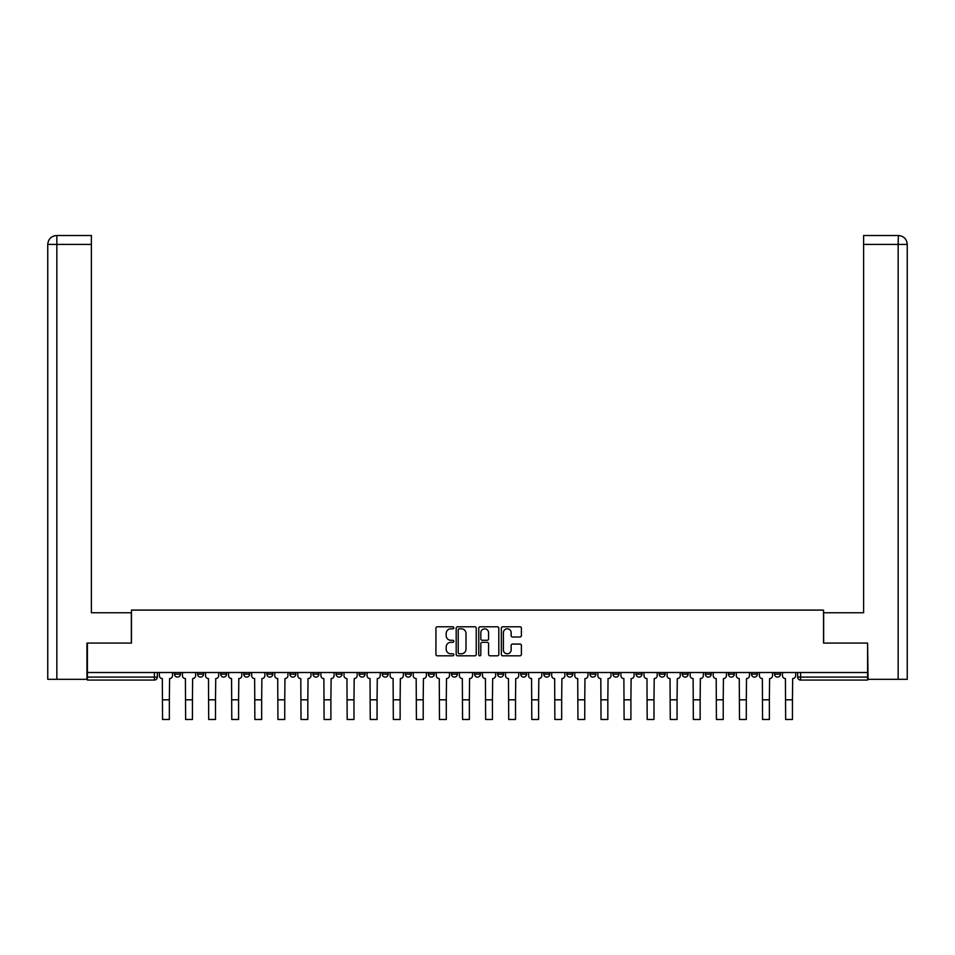<?xml version="1.0" encoding="UTF-8"?>
<svg xmlns="http://www.w3.org/2000/svg" width="955" height="955" viewBox="0 0 955 955"><rect width="100%" height="100%" fill="white"/><g stroke="black" fill="none" stroke-linecap="round" stroke-linejoin="round"><path stroke-width="1.43" d="M453.828 627.793A1.015 1.015 0 0 0 452.813 626.778L437.39 626.778A1.456 1.456 0 0 0 435.934 628.235L435.934 654.366A1.456 1.456 0 0 0 437.39 655.822L452.813 655.822A1.015 1.015 0 0 0 453.828 654.808A1.015 1.015 0 0 0 452.813 653.793L450.82 653.793A4.644 4.644 0 0 1 446.176 649.137L446.176 646.965A4.644 4.644 0 0 1 450.82 642.321L452.813 642.321A1.015 1.015 0 0 0 453.828 641.306A1.015 1.015 0 0 0 452.813 640.28L450.82 640.28A4.644 4.644 0 0 1 446.176 635.636L446.176 633.463A4.644 4.644 0 0 1 450.82 628.808L452.813 628.808A1.015 1.015 0 0 0 453.828 627.793M774.553 672.511L774.553 674.146L780.474 674.146A2.961 2.961 0 0 1 777.513 677.095A2.961 2.961 0 0 1 774.553 674.146L774.553 672.511M636.09 672.511L636.09 674.146L641.999 674.146A2.961 2.961 0 0 1 639.05 677.095A2.961 2.961 0 0 1 636.09 674.146L636.09 672.511M613.003 672.511L613.003 674.146L618.924 674.146A2.961 2.961 0 0 1 615.963 677.095A2.961 2.961 0 0 1 613.003 674.146L613.003 672.511M589.927 672.511L589.927 674.146L595.848 674.146A2.961 2.961 0 0 1 592.888 677.095A2.961 2.961 0 0 1 589.927 674.146L589.927 672.511M543.777 672.511L543.777 674.146L549.698 674.146A2.961 2.961 0 0 1 546.738 677.095A2.961 2.961 0 0 1 543.777 674.146L543.777 672.511M497.615 674.146L497.615 672.511L497.615 674.146A2.961 2.961 0 0 0 500.575 677.095A2.961 2.961 0 0 1 497.615 674.146L503.536 674.146A2.961 2.961 0 0 1 500.575 677.095A2.961 2.961 0 0 0 503.536 674.146L503.536 672.511L503.536 674.146M474.54 674.146L474.54 672.511L474.54 674.146A2.961 2.961 0 0 0 477.5 677.095A2.961 2.961 0 0 1 474.54 674.146L480.461 674.146A2.961 2.961 0 0 1 477.5 677.095M451.464 674.146L451.464 672.511L451.464 674.146A2.961 2.961 0 0 0 454.425 677.095A2.961 2.961 0 0 1 451.464 674.146L457.385 674.146A2.961 2.961 0 0 1 454.425 677.095A2.961 2.961 0 0 0 457.385 674.146L457.385 672.511L457.385 674.146M428.389 672.511L428.389 674.146L434.298 674.146A2.961 2.961 0 0 1 431.35 677.095A2.961 2.961 0 0 1 428.389 674.146L428.389 672.511M405.302 672.511L405.302 674.146L411.223 674.146A2.961 2.961 0 0 1 408.263 677.095A2.961 2.961 0 0 1 405.302 674.146L405.302 672.511M382.227 672.511L382.227 674.146L388.148 674.146A2.961 2.961 0 0 1 385.187 677.095A2.961 2.961 0 0 1 382.227 674.146L382.227 672.511M359.152 674.146L359.152 672.511L359.152 674.146A2.961 2.961 0 0 0 362.112 677.095A2.961 2.961 0 0 1 359.152 674.146L365.073 674.146A2.961 2.961 0 0 1 362.112 677.095M313.001 674.146L313.001 672.511L313.001 674.146A2.961 2.961 0 0 0 315.95 677.095A2.961 2.961 0 0 1 313.001 674.146L318.91 674.146A2.961 2.961 0 0 1 315.95 677.095A2.961 2.961 0 0 0 318.91 674.146L318.91 672.511L318.91 674.146M289.914 674.146L289.914 672.511L289.914 674.146A2.961 2.961 0 0 0 292.875 677.095A2.961 2.961 0 0 1 289.914 674.146L295.835 674.146A2.961 2.961 0 0 1 292.875 677.095A2.961 2.961 0 0 0 295.835 674.146L295.835 672.511L295.835 674.146M266.839 674.146L266.839 672.511L266.839 674.146A2.961 2.961 0 0 0 269.799 677.095A2.961 2.961 0 0 1 266.839 674.146L272.76 674.146A2.961 2.961 0 0 1 269.799 677.095A2.961 2.961 0 0 0 272.76 674.146L272.76 672.511L272.76 674.146M243.764 674.146L243.764 672.511L243.764 674.146A2.961 2.961 0 0 0 246.724 677.095A2.961 2.961 0 0 1 243.764 674.146L249.685 674.146A2.961 2.961 0 0 1 246.724 677.095M220.689 674.146L220.689 672.511L220.689 674.146A2.961 2.961 0 0 0 223.649 677.095A2.961 2.961 0 0 1 220.689 674.146L226.598 674.146A2.961 2.961 0 0 1 223.649 677.095A2.961 2.961 0 0 0 226.598 674.146L226.598 672.511L226.598 674.146M197.613 674.146L197.613 672.511L197.613 674.146A2.961 2.961 0 0 0 200.562 677.095A2.961 2.961 0 0 1 197.613 674.146L203.522 674.146A2.961 2.961 0 0 1 200.562 677.095A2.961 2.961 0 0 0 203.522 674.146L203.522 672.511L203.522 674.146M519.938 637.021A1.456 1.456 0 0 0 521.394 635.564L521.394 628.235A1.456 1.456 0 0 0 519.938 626.778L502.808 626.778A1.456 1.456 0 0 0 501.351 628.235L501.351 654.366A1.456 1.456 0 0 0 502.808 655.822L519.938 655.822A1.456 1.456 0 0 0 521.394 654.366L521.394 645.508A1.456 1.456 0 0 0 519.938 644.064L512.608 644.064A1.456 1.456 0 0 0 511.152 645.508L511.152 649.901A3.88 3.88 0 0 1 507.272 653.793A3.88 3.88 0 0 1 503.381 649.901L503.381 632.699A3.88 3.88 0 0 1 507.272 628.808A3.88 3.88 0 0 1 511.152 632.699L511.152 635.564A1.456 1.456 0 0 0 512.608 637.021L519.938 637.021M56.846 679.315L47.75 679.315L47.75 244.396C48.287 239.001 51.236 236.04 56.62 235.515L91.394 235.515L91.394 244.396L56.846 244.396L56.846 679.315L86.953 679.315L86.953 643.073L131.48 643.073L131.48 610.09L823.52 610.09L823.52 643.073L867.606 643.073L867.606 672.511L87.394 672.511L87.394 677.095L157.372 677.095L157.372 672.511L157.372 677.095A2.961 2.961 0 0 1 154.412 680.055L87.394 680.055L87.394 677.095M87.394 643.073L87.394 672.511M476.235 628.235A1.456 1.456 0 0 0 474.778 626.778L457.648 626.778A1.456 1.456 0 0 0 456.192 628.235L456.192 654.366A1.456 1.456 0 0 0 457.648 655.822L474.778 655.822A1.456 1.456 0 0 0 476.235 654.366L476.235 628.235M480.222 626.778L497.352 626.778A1.456 1.456 0 0 1 498.808 628.235L498.808 654.366A1.456 1.456 0 0 1 497.352 655.822L490.022 655.822A1.456 1.456 0 0 1 488.578 654.366L488.578 643.765A1.456 1.456 0 0 0 487.122 642.321L482.251 642.321A1.456 1.456 0 0 0 480.807 643.765L480.807 654.808A1.015 1.015 0 0 1 479.792 655.822A1.015 1.015 0 0 1 478.765 654.808L478.765 628.235A1.456 1.456 0 0 1 480.222 626.778M797.628 672.511L797.628 677.095L867.606 677.095L867.606 680.055L800.588 680.055A2.961 2.961 0 0 1 797.628 677.095L797.628 672.511M867.606 672.511L867.606 677.095M780.474 672.511L780.474 674.146L780.474 672.511M757.387 672.511L757.387 674.146A2.961 2.961 0 0 1 754.438 677.095A2.961 2.961 0 0 1 751.478 674.146L757.387 674.146M751.478 672.511L751.478 674.146M734.311 672.511L734.311 674.146A2.961 2.961 0 0 1 731.351 677.095A2.961 2.961 0 0 1 728.402 674.146L734.311 674.146M728.402 672.511L728.402 674.146M711.236 672.511L711.236 674.146A2.961 2.961 0 0 1 708.276 677.095A2.961 2.961 0 0 1 705.315 674.146L711.236 674.146M705.315 672.511L705.315 674.146M688.161 672.511L688.161 674.146A2.961 2.961 0 0 1 685.201 677.095A2.961 2.961 0 0 1 682.24 674.146L688.161 674.146M682.24 672.511L682.24 674.146M665.086 672.511L665.086 674.146A2.961 2.961 0 0 1 662.125 677.095A2.961 2.961 0 0 1 659.165 674.146L665.086 674.146M659.165 672.511L659.165 674.146M641.999 672.511L641.999 674.146A2.961 2.961 0 0 1 639.05 677.095M618.924 672.511L618.924 674.146M595.848 674.146L595.848 672.511L595.848 674.146A2.961 2.961 0 0 1 592.888 677.095M572.773 672.511L572.773 674.146A2.961 2.961 0 0 1 569.813 677.095A2.961 2.961 0 0 1 566.852 674.146A2.961 2.961 0 0 0 569.813 677.095A2.961 2.961 0 0 0 572.773 674.146L566.852 674.146L566.852 672.511M549.698 674.146L549.698 672.511L549.698 674.146A2.961 2.961 0 0 1 546.738 677.095M526.611 672.511L526.611 674.146A2.961 2.961 0 0 1 523.65 677.095A2.961 2.961 0 0 1 520.702 674.146A2.961 2.961 0 0 0 523.65 677.095M520.702 672.511L520.702 674.146L526.611 674.146M480.461 672.511L480.461 674.146L480.461 672.511M434.298 674.146L434.298 672.511L434.298 674.146A2.961 2.961 0 0 1 431.35 677.095M411.223 674.146L411.223 672.511L411.223 674.146A2.961 2.961 0 0 1 408.263 677.095M388.148 674.146L388.148 672.511L388.148 674.146A2.961 2.961 0 0 1 385.187 677.095M365.073 672.511L365.073 674.146L365.073 672.511M341.997 674.146L341.997 672.511L341.997 674.146A2.961 2.961 0 0 1 339.037 677.095A2.961 2.961 0 0 1 336.076 674.146L341.997 674.146A2.961 2.961 0 0 1 339.037 677.095M336.076 672.511L336.076 674.146M249.685 672.511L249.685 674.146L249.685 672.511M180.447 672.511L180.447 674.146A2.961 2.961 0 0 1 177.487 677.095A2.961 2.961 0 0 1 174.526 674.146A2.961 2.961 0 0 0 177.487 677.095A2.961 2.961 0 0 0 180.447 674.146L180.447 672.511M174.526 672.511L174.526 674.146L180.447 674.146M154.412 672.511L154.412 680.055A2.961 2.961 0 0 0 157.372 677.095M459.236 628.808A1.015 1.015 0 0 0 458.221 629.834L458.221 652.766A1.015 1.015 0 0 0 459.236 653.793L461.349 653.793A4.644 4.644 0 0 0 465.992 649.137L465.992 633.463A4.644 4.644 0 0 0 461.349 628.808L459.236 628.808M488.578 632.771A3.88 3.88 0 0 0 484.686 628.879A3.88 3.88 0 0 0 480.807 632.771L480.807 638.835A1.456 1.456 0 0 0 482.251 640.28L487.122 640.28A1.456 1.456 0 0 0 488.578 638.835L488.578 632.771M159.366 672.511L159.366 675.627A2.961 2.961 0 0 0 162.326 678.575L162.553 719.485L169.357 719.485L169.357 699.812L162.553 699.812M172.533 672.511L172.533 675.627A2.961 2.961 0 0 1 169.572 678.575L169.357 699.812M131.336 643.073L131.336 612.752L91.394 612.752L91.394 244.396M56.846 235.515L56.846 244.396L47.75 244.396L47.75 590.56L47.75 244.396C48.275 239.013 51.224 236.052 56.632 235.515M823.664 643.073L823.664 612.752L863.607 612.752L863.607 235.515L898.369 235.515L898.154 244.396L863.607 244.396M907.25 679.315L907.25 590.56L907.25 679.315L868.047 679.315L867.606 643.073M898.154 679.315L898.154 244.396L907.25 244.396L907.25 590.56L907.25 244.396C906.713 239.001 903.764 236.04 898.38 235.515M182.441 672.511L182.441 675.627A2.961 2.961 0 0 0 185.401 678.575L185.628 719.485L192.433 719.485L192.433 699.812L185.628 699.812M195.608 672.511L195.608 675.627A2.961 2.961 0 0 1 192.647 678.575L192.433 699.812M205.528 672.511L205.528 675.627A2.961 2.961 0 0 0 208.476 678.575L208.703 719.485L215.508 719.485L215.508 699.812L208.703 699.812M218.683 672.511L218.683 675.627A2.961 2.961 0 0 1 215.735 678.575L215.508 699.812M228.603 672.511L228.603 675.627A2.961 2.961 0 0 0 231.564 678.575L231.779 719.485L238.583 719.485L238.583 699.812L231.779 699.812M241.77 672.511L241.77 675.627A2.961 2.961 0 0 1 238.81 678.575L238.583 699.812M251.678 672.511L251.678 675.627A2.961 2.961 0 0 0 254.639 678.575L254.854 719.485L261.658 719.485L261.658 699.812L254.854 699.812M264.845 672.511L264.845 675.627A2.961 2.961 0 0 1 261.885 678.575L261.658 699.812M274.754 672.511L274.754 675.627A2.961 2.961 0 0 0 277.714 678.575L277.941 719.485L284.745 719.485L284.745 699.812L277.941 699.812M287.921 672.511L287.921 675.627A2.961 2.961 0 0 1 284.96 678.575L284.745 699.812M297.829 672.511L297.829 675.627A2.961 2.961 0 0 0 300.789 678.575L301.016 719.485L307.82 719.485L307.82 699.812L301.016 699.812M310.996 672.511L310.996 675.627A2.961 2.961 0 0 1 308.035 678.575L307.82 699.812M320.916 672.511L320.916 675.627A2.961 2.961 0 0 0 323.864 678.575L324.091 719.485L330.896 719.485L330.896 699.812L324.091 699.812M334.083 672.511L334.083 675.627A2.961 2.961 0 0 1 331.122 678.575L330.896 699.812M343.991 672.511L343.991 675.627A2.961 2.961 0 0 0 346.952 678.575L347.166 719.485L353.971 719.485L353.971 699.812L347.166 699.812M357.158 672.511L357.158 675.627A2.961 2.961 0 0 1 354.198 678.575L353.971 699.812M367.066 672.511L367.066 675.627A2.961 2.961 0 0 0 370.027 678.575L370.242 719.485L377.058 719.485L377.058 699.812L370.242 699.812M380.233 672.511L380.233 675.627A2.961 2.961 0 0 1 377.273 678.575L377.058 699.812M390.141 672.511L390.141 675.627A2.961 2.961 0 0 0 393.102 678.575L393.329 719.485L400.133 719.485L400.133 699.812L393.329 699.812M403.308 672.511L403.308 675.627A2.961 2.961 0 0 1 400.348 678.575L400.133 699.812M413.217 672.511L413.217 675.627A2.961 2.961 0 0 0 416.177 678.575L416.404 719.485L423.208 719.485L423.208 699.812L416.404 699.812M426.384 672.511L426.384 675.627A2.961 2.961 0 0 1 423.435 678.575L423.208 699.812M436.304 672.511L436.304 675.627A2.961 2.961 0 0 0 439.264 678.575L439.479 719.485L446.283 719.485L446.283 699.812L439.479 699.812M449.471 672.511L449.471 675.627A2.961 2.961 0 0 1 446.51 678.575L446.283 699.812M459.379 672.511L459.379 675.627A2.961 2.961 0 0 0 462.339 678.575L462.554 719.485L469.359 719.485L469.359 699.812L462.554 699.812M472.546 672.511L472.546 675.627A2.961 2.961 0 0 1 469.585 678.575L469.359 699.812M482.454 672.511L482.454 675.627A2.961 2.961 0 0 0 485.415 678.575L485.641 719.485L492.446 719.485L492.446 699.812L485.641 699.812M495.621 672.511L495.621 675.627A2.961 2.961 0 0 1 492.661 678.575L492.446 699.812M505.529 672.511L505.529 675.627A2.961 2.961 0 0 0 508.49 678.575L508.717 719.485L515.521 719.485L515.521 699.812L508.717 699.812M518.696 672.511L518.696 675.627A2.961 2.961 0 0 1 515.736 678.575L515.521 699.812M528.616 672.511L528.616 675.627A2.961 2.961 0 0 0 531.565 678.575L531.792 719.485L538.596 719.485L538.596 699.812L531.792 699.812M541.783 672.511L541.783 675.627A2.961 2.961 0 0 1 538.823 678.575L538.596 699.812M551.692 672.511L551.692 675.627A2.961 2.961 0 0 0 554.652 678.575L554.867 719.485L561.671 719.485L561.671 699.812L554.867 699.812M564.859 672.511L564.859 675.627A2.961 2.961 0 0 1 561.898 678.575L561.671 699.812M574.767 672.511L574.767 675.627A2.961 2.961 0 0 0 577.727 678.575L577.942 719.485L584.758 719.485L584.758 699.812L577.942 699.812M587.934 672.511L587.934 675.627A2.961 2.961 0 0 1 584.973 678.575L584.758 699.812M597.842 672.511L597.842 675.627A2.961 2.961 0 0 0 600.802 678.575L601.029 719.485L607.834 719.485L607.834 699.812L601.029 699.812M611.009 672.511L611.009 675.627A2.961 2.961 0 0 1 608.049 678.575L607.834 699.812M620.917 672.511L620.917 675.627A2.961 2.961 0 0 0 623.878 678.575L624.104 719.485L630.909 719.485L630.909 699.812L624.104 699.812M634.084 672.511L634.084 675.627A2.961 2.961 0 0 1 631.136 678.575L630.909 699.812M644.004 672.511L644.004 675.627A2.961 2.961 0 0 0 646.965 678.575L647.18 719.485L653.984 719.485L653.984 699.812L647.18 699.812M657.171 672.511L657.171 675.627A2.961 2.961 0 0 1 654.211 678.575L653.984 699.812M667.079 672.511L667.079 675.627A2.961 2.961 0 0 0 670.04 678.575L670.255 719.485L677.059 719.485L677.059 699.812L670.255 699.812M680.247 672.511L680.247 675.627A2.961 2.961 0 0 1 677.286 678.575L677.059 699.812M690.155 672.511L690.155 675.627A2.961 2.961 0 0 0 693.115 678.575L693.342 719.485L700.146 719.485L700.146 699.812L693.342 699.812M703.322 672.511L703.322 675.627A2.961 2.961 0 0 1 700.361 678.575L700.146 699.812M713.23 672.511L713.23 675.627A2.961 2.961 0 0 0 716.19 678.575L716.417 719.485L723.222 719.485L723.222 699.812L716.417 699.812M726.397 672.511L726.397 675.627A2.961 2.961 0 0 1 723.436 678.575L723.222 699.812M736.317 672.511L736.317 675.627A2.961 2.961 0 0 0 739.265 678.575L739.492 719.485L746.297 719.485L746.297 699.812L739.492 699.812M749.472 672.511L749.472 675.627A2.961 2.961 0 0 1 746.524 678.575L746.297 699.812M759.392 672.511L759.392 675.627A2.961 2.961 0 0 0 762.353 678.575L762.567 719.485L769.372 719.485L769.372 699.812L762.567 699.812M772.559 672.511L772.559 675.627A2.961 2.961 0 0 1 769.599 678.575L769.372 699.812M782.467 672.511L782.467 675.627A2.961 2.961 0 0 0 785.428 678.575L785.643 719.485L792.447 719.485L792.447 699.812L785.643 699.812M795.634 672.511L795.634 675.627A2.961 2.961 0 0 1 792.674 678.575L792.447 699.812M800.588 672.511L800.588 680.055M47.75 244.396L47.75 590.56"/></g></svg>
